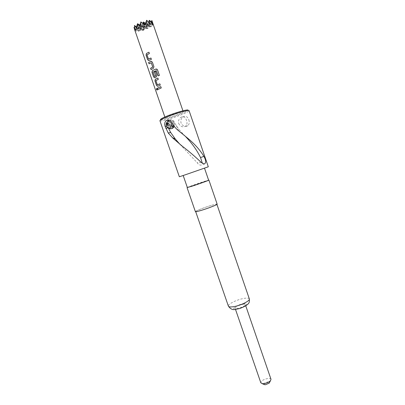 <?xml version="1.0" encoding="UTF-8"?>
<svg xmlns="http://www.w3.org/2000/svg" width="405" height="405" viewBox="0 0 405 405"><rect width="100%" height="100%" fill="white"/><g stroke="black" fill="none" stroke-linecap="round" stroke-linejoin="round"><path stroke-width="0.3" stroke-dasharray="2.02 1.52" d="M157.105 90.143L157.348 89.044L156.689 88.462M188.852 119.829C189.682 122.426 189.287 124.411 187.672 125.773L187.049 126.107C184.432 126.79 182.437 125.752 181.055 122.988C180.448 120.3 181.172 118.235 183.222 116.792L183.759 116.518C186.067 115.865 187.768 116.969 188.852 119.829M178.686 123.505C180.458 126.598 182.731 127.519 185.515 126.269C187.064 124.912 187.394 122.933 186.508 120.331C185.353 117.146 183.531 116.114 181.04 117.232C178.909 118.7 178.124 120.791 178.686 123.505M169.057 128.415C166.976 126.831 166.354 124.755 167.184 122.183L167.366 121.819M169.189 120.295L171.71 120.629C173.451 121.839 174.185 123.576 173.917 125.849M172.105 128.618L169.584 128.294C167.118 125.621 166.86 123.044 168.799 120.558L172.241 120.523C174.277 121.677 175.031 123.429 174.504 125.778L173.958 125.899M172.434 123.403L174.914 122.852C173.527 120.204 171.588 119.227 169.098 119.91L168.617 120.163C167.108 121.444 166.779 123.333 167.635 125.828L168.44 128.147M171.745 125.798L168.596 123.844L168.91 122.695L174.504 125.778M242.691 304.327C244.245 304.084 245.121 304.175 245.329 304.611C244.716 306.099 242.16 307.375 237.649 308.438C236.12 308.671 235.254 308.575 235.057 308.149C235.675 306.661 238.221 305.385 242.691 304.327M271.006 379.303C270.717 378.634 269.781 378.351 268.196 378.452C263.69 379.272 261.235 380.725 260.835 382.806M264.09 384.461C263.908 383.317 265.189 382.467 267.933 381.92L269.462 382.598M208.6 180.119L187.318 187.449M217.151 204.14C216.938 203.902 215.237 204.242 212.058 205.163C205.239 207.122 194.901 211.121 195.377 211.638M189.1 110.818L188.011 110.276C187.712 110.859 185.773 111.901 182.199 113.405C174.241 116.767 161.322 120.563 160.527 119.738L160 120.837C160.861 121.687 174.514 117.663 182.933 114.119C186.72 112.534 188.776 111.431 189.1 110.818L189.1 110.702M187.343 187.52C186.999 187.373 197.184 183.698 203.786 181.577L208.626 180.19M187.758 173.932L204.479 168.11L187.758 173.932M211.911 205.234C215.009 204.338 216.66 204.004 216.872 204.236C217.444 204.687 207.142 208.686 200.419 210.6C197.417 211.461 195.828 211.769 195.655 211.542C195.19 211.04 205.264 207.142 211.911 205.234M208.307 166.794L179.344 176.767M168.844 115.987C174.322 113.648 183.359 111.046 183.273 111.82C183.283 112.16 182.022 112.863 179.501 113.926C174.064 116.23 165.205 118.792 165.205 118.042C165.174 117.718 166.389 117.035 168.844 115.987M152.548 22.285L153.262 24.73L153.029 24.31L153.156 25.004L151.192 22.351L151.283 26.791L149.82 25.267L148.432 26.026L148.119 28.517L144.889 25.824L143.638 30.198L143.021 29.778L142.783 30.451L139.178 27.474L138.561 31.296L136.991 29.352L135.837 29.327L135.943 31.251L133.954 27.343M151.283 26.791L149.577 26.74L151.192 22.351M149.82 25.267L148.027 24.062L149.577 26.74L141.79 26.517L142.96 23.353M148.119 28.517L146.402 28.471L148.027 24.062L148.432 26.026M144.889 25.824L146.402 28.471L138.591 28.284L139.745 25.145M143.638 30.198L143.254 30.193L144.828 25.92M143.021 29.778L143.254 30.193L135.412 30.036L136.561 26.927M153.156 25.004L152.776 24.994L153.029 24.31M151.252 22.386L152.776 24.994L145.015 24.735L145.198 24.249M143.456 22.007L144.418 26.593L140.419 23.905M140.393 24.047L141.79 26.517L140.003 26.467M140.246 23.789L141.223 28.35L137.067 25.561L138.591 28.284L136.794 28.244M136.839 26.183L137.067 25.561L138.059 30.086L134.657 27.813M134.825 28.968L135.412 30.036L135.017 30.031M146.696 20.25L147.638 24.821L145.511 23.394M144.767 24.305L145.015 24.735L144.62 24.725M135.943 31.251L138.059 30.086L139.7 25.642L140.672 30.142L136.556 27.383L138.059 30.086L141.223 28.35L142.874 23.885L143.831 28.411L139.7 25.642L141.223 28.35L144.418 26.593L146.068 22.108L147.015 26.669L142.874 23.885L144.418 26.593L147.638 24.821L148.594 22.219M149.293 20.321L150.225 24.907L146.068 22.108L147.638 24.821L149.82 23.622M139.178 27.474L140.672 30.142L143.831 28.411L145.466 23.971L146.402 28.471L142.302 25.717L143.831 28.411L147.015 26.669L148.655 22.209L149.577 26.74L145.466 23.971L147.015 26.669L150.225 24.907L151.333 21.895M138.561 31.296L140.672 30.142L142.302 25.717L143.254 30.193L139.279 27.53M151.895 20.559L152.776 24.994L148.655 22.209L150.225 24.907L152.396 23.718M140.813 21.946L141.79 26.517L140.16 25.424M137.589 23.698L138.591 28.284L136.809 27.095M134.43 25.606L135.412 30.036L134.956 29.732M135.837 29.327L136.556 27.383L136.991 29.352M144.869 24.027L145.015 24.735L144.691 24.518M134.941 30.299L145.506 24.467M142.783 30.451L153.262 24.73M179.997 144.367L197.032 162.552C198.192 164.253 199.493 165.124 200.931 165.169L204.186 164.05M185.252 136.212L180.321 130.967L176.261 125.661L174.919 122.872M201.234 162.42L197.032 162.552M176.261 125.661L178.676 130.668L180.321 130.967M168.91 122.695L167.088 123.079M161.266 87.946L160.846 86.629M161.301 87.951L157.93 89.485M157.884 78.059L158.34 79.375L155.925 80.448M157.363 84.827L155.95 80.565M160.294 85.136L159.874 83.82M160.329 85.136L157.611 86.316M156.963 69.144L157.525 69.842L159.423 75.391M154.887 77.694L156.264 77.021M156.31 77.016L156.943 75.325L155.601 71.533M154.513 76.403L152.984 72.146M153.075 72.019L156.244 70.581M159.438 75.401L158.188 75.877M151.161 62.714L149.06 63.818M152.341 62.081L151.318 61.236M153.303 68.43L153.976 66.724L152.376 62.087M153.343 68.43L151.055 69.579M148.974 52.215L149.43 53.546L147.03 54.685M148.473 59.089L147.055 54.802M151.394 59.343L150.974 58.016M151.429 59.348L148.868 60.553M249.343 298.92C248.918 298.055 247.116 297.883 243.931 298.409C237.092 299.498 227.448 304.251 228.39 306.134M243.359 303.78C250.857 302.398 244.266 307.891 236.96 309C229.493 310.291 236.317 304.849 243.359 303.78M166.394 126.117L167.64 125.844M167.847 127.889L168.313 127.783M187.672 125.778L185.515 126.269M166.394 123.009L167.184 122.183M168.799 120.558L168.49 120.619M245.329 304.611L245.744 305.81M182.923 110.803L183.273 111.82M164.85 117.025L165.205 118.042M235.057 308.149L235.477 309.354M182.194 146.119L181.501 145.957M183.222 116.787L181.04 117.232"/><path stroke-width="0.61" d="M156.689 88.462L156.563 89.53L157.105 90.143M157.282 89.059L156.563 88.508L156.492 89.551L157.15 90.112L157.282 89.059M171.69 125.793C171.857 124.046 171.274 122.715 169.943 121.794C168.419 121.075 167.235 121.48 166.394 123.009C165.746 125.023 166.237 126.654 167.867 127.899L169.001 128.269L171.29 126.968L166.693 124.249L167.088 123.079L171.69 125.793L173.917 125.849M171.29 126.968L173.502 127.079L172.348 128.4L170.5 128.886L169.057 128.415M167.366 121.819L169.189 120.295M172.429 123.383L172.434 123.403C173.932 126.228 175.942 128.648 178.453 130.668L187.404 137.973C194.42 143.714 199.923 149.845 203.912 156.36C206.125 160.456 206.216 163.023 204.186 164.05L201.234 162.42C195.448 156.872 189.1 151.44 182.194 146.119L172.889 138.151L168.257 133.027L165.129 126.37C164.319 123.859 164.693 121.951 166.263 120.644L166.749 120.386C169.199 119.718 171.092 120.715 172.429 123.383M168.44 128.147L170.672 132.46L175.35 139.052L179.997 144.367M235.477 309.354L260.835 382.806L262.126 383.611L263.594 383.656C266.49 383.297 268.783 382.325 270.469 380.735L271.006 379.303L245.744 305.81M269.462 382.598L269.153 383.165L265.462 384.74L264.09 384.461M187.318 187.449L191.833 186.26C198.673 184.067 209.375 180.2 208.904 180.093L208.6 180.119M187.059 187.616L195.377 211.638C195.554 211.876 197.184 211.552 200.267 210.671C207.163 208.712 217.743 204.606 217.151 204.14L208.904 180.093M160.527 119.738C160.127 119.328 161.934 118.265 165.954 116.549C174.666 112.813 189.003 108.768 188.011 110.276M189.1 110.702C189.282 109.466 174.606 113.694 165.746 117.48C161.808 119.156 159.869 120.245 159.924 120.751L179.344 176.767L185.536 174.722L208.307 166.794L189.1 110.702M204.505 168.176L208.626 180.19C209.076 180.291 198.658 184.057 191.99 186.194L187.343 187.52L183.187 175.517M134.657 27.813L133.959 27.388L134.941 30.299L134.44 25.505L136.794 28.244L136.86 25.682L138.262 24.897L140.003 26.467L140.813 21.946L144.62 24.725L144.869 24.027L145.506 24.467L146.696 20.25L149.82 23.622L149.987 21.511L151.121 21.556L152.396 23.718L151.855 20.478L182.923 110.803M148.939 52.21L146.443 53.43L146.063 55.141L147.663 59.768L148.868 60.553L151.394 59.343L150.938 58.011L148.473 59.089L146.995 54.807L149.394 53.541L148.939 52.21L146.504 53.425L146.129 55.131L147.729 59.758L148.675 60.613M150.847 61.322L148.605 62.497L149.06 63.818L151.262 62.77L152.741 67.053L150.599 68.263L151.055 69.579L153.303 68.43L153.94 66.724L152.341 62.081L150.847 61.322L148.67 62.486L149.121 63.787M155.9 69.042L152.386 70.627L151.991 72.303L153.586 76.915L154.831 77.704L156.264 77.021L156.912 75.325L155.601 71.533L154.457 72.034L155.758 75.791L154.457 76.408L153.019 72.024L156.355 70.632L158.163 75.872L159.423 75.391L157.51 69.832L155.935 69.032L152.386 70.627M157.854 78.054L155.343 79.198L154.948 80.858L156.538 85.46L157.783 86.26L160.294 85.136L159.838 83.82L157.363 84.827L155.895 80.57L158.309 79.375L157.854 78.054L155.404 79.188L155.014 80.848L156.603 85.445L157.611 86.316M160.81 86.629L157.474 88.168L157.93 89.485L161.266 87.946L160.81 86.629M142.96 23.353L143.456 22.007L144.767 24.305M139.745 25.145L140.246 23.789M136.561 26.927L136.839 26.183M133.959 27.388L134.825 28.968M145.198 24.249L146.64 20.331M145.511 23.394L143.456 22.007M148.594 22.219L149.293 20.321L149.987 21.511M151.333 21.895L151.855 20.478M140.16 25.424L137.589 23.698L138.262 24.897M136.86 25.682L137.589 23.698M136.809 27.095L134.44 25.505M144.691 24.518L140.92 21.981M151.121 21.556L149.293 20.321M185.252 136.212L186.791 137.872C192.603 144.114 197.184 150.675 200.541 157.55L202.373 163.412M173.502 127.079L173.958 126.978L171.745 125.798M173.958 126.978L172.105 128.618M168.257 133.027L170.672 132.46M175.35 139.052L172.358 137.639M200.541 157.55L203.912 156.36M168.44 123.879L166.693 124.249M157.474 88.168L157.985 89.449M160.815 86.645L157.54 88.158M157.459 84.883L159.843 83.83M156.963 69.144L155.925 69.052M152.442 70.622L152.057 72.293L153.586 76.915M153.652 76.904L154.639 77.77M155.606 71.548L154.457 72.034M154.502 72.034L155.758 75.791M155.758 75.907L154.548 76.464M156.381 70.642L158.183 75.862M150.599 68.263L151.111 69.549M152.695 67.174L150.66 68.253M151.262 62.77L152.786 67.053M151.318 61.236L150.893 61.322M148.569 59.145L150.944 58.031M233.604 306.671C240.529 305.628 250.376 300.733 249.343 298.92C249.541 302.783 249.414 303.385 244.969 306.261C238.869 309.157 238.94 308.58 235.887 309.304C233.022 310.245 230.521 309.187 228.39 306.134C228.774 306.975 230.511 307.152 233.604 306.671M165.134 126.39L166.394 126.117M165.812 128.339L167.847 127.889M169.001 128.269L170.5 128.886M166.268 120.639L168.571 120.169M269.153 383.165L270.469 380.735M249.343 298.92L216.928 204.409M134.419 29.018L164.85 117.025M228.39 306.134L195.716 211.719M264.667 384.709L262.126 383.611M186.791 137.872L187.404 137.973M172.651 128.334L172.348 128.4"/></g></svg>
